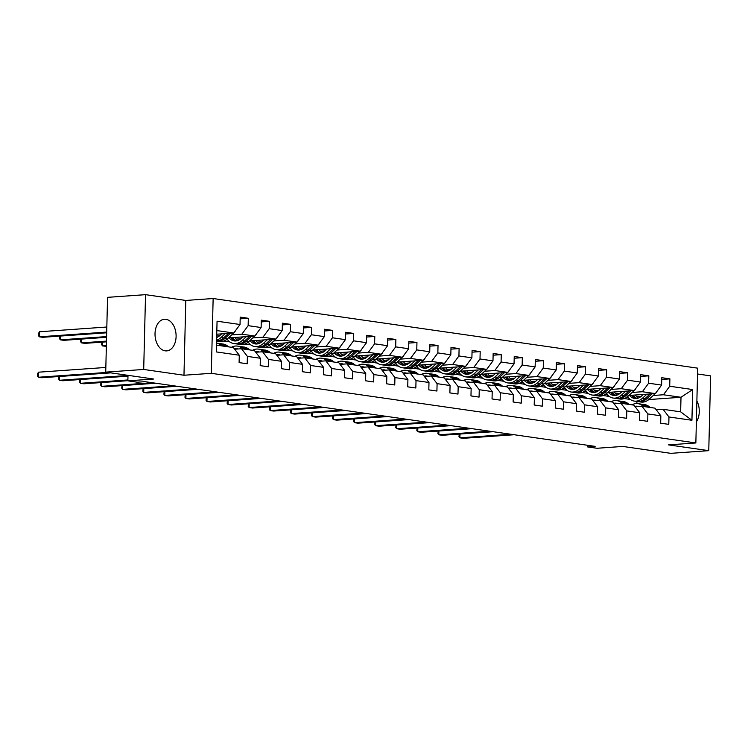 <?xml version="1.0" encoding="UTF-8"?>
<svg xmlns="http://www.w3.org/2000/svg" width="748" height="748" viewBox="0 0 748 748"><rect width="100%" height="100%" fill="white"/><g stroke="black" fill="none" stroke-linecap="round" stroke-linejoin="round"><path stroke-width="1.12" d="M165.177 350.84A15.867 10.509 86 0 0 166.673 350.896A15.867 10.509 86 0 0 176.098 335.459A15.867 10.509 86 0 0 165.944 319.303A15.867 10.509 86 0 0 164.448 319.246A15.867 10.509 86 0 0 155.023 334.683A15.867 10.509 86 0 0 165.177 350.84M696.369 421.863A15.867 10.509 86 0 0 696.874 400.919M145.533 294.665L107.553 297.339L105.72 372.13L143.7 369.456L183.971 375.244L211.31 373.317L213.143 298.527L185.794 300.444L145.533 294.665L143.7 369.456M211.31 373.317L695.855 442.956L697.678 368.156L213.143 298.527M695.855 442.956L668.506 444.882L708.767 450.661L710.6 375.87L697.538 373.991M708.767 450.661L670.797 453.335L622.822 446.444L596.998 448.267L587.545 446.902L595.137 446.369L144.916 381.667L137.323 382.209L127.861 380.844L153.695 379.03L105.72 372.13M216.481 345.137L233.404 347.568L239.285 355.225L239.098 362.602L247.205 363.771L247.392 356.394L260.36 358.255L260.182 365.632L268.289 366.801L268.467 359.423L281.435 361.284L281.257 368.661L289.364 369.83L289.541 362.453L302.519 364.313L302.332 371.691L310.448 372.859L310.626 365.482L323.594 367.343L323.416 374.72L331.523 375.889L331.701 368.512L344.678 370.372L344.491 377.749L352.598 378.918L352.785 371.541L365.753 373.402L365.576 380.779L373.682 381.948L373.86 374.57L386.828 376.431L386.651 383.808L394.757 384.977L394.935 377.6L407.912 379.46L407.725 386.838L415.841 388.006L416.019 380.629L428.987 382.49L428.81 389.867L436.916 391.036L437.094 383.659L450.072 385.519L449.885 392.896L457.991 394.065L458.178 386.688L471.147 388.549L470.969 395.926L479.075 397.095L479.253 389.717L492.221 391.578L492.044 398.955L500.15 400.124L500.328 392.747L513.306 394.607L513.119 401.985L521.225 403.153L521.412 395.776L534.381 397.637L534.203 405.014L542.309 406.183L542.487 398.806L555.465 400.666L555.278 408.043L563.384 409.212L563.571 401.826L576.54 403.696L576.362 411.073L584.469 412.242L584.646 404.855L597.615 406.725L597.437 414.102L605.543 415.271L605.721 407.884L618.699 409.754L618.512 417.132L626.618 418.3L626.805 410.914L639.774 412.784L639.596 420.161L647.703 421.33L647.88 413.943L660.849 415.813L660.671 423.19L668.777 424.359L668.964 416.973L691.928 420.273L692.685 389.549L681.007 397.281L663.439 394.766L653.266 395.477M239.285 355.225L216.312 351.925L217.06 321.201L240.033 324.501L240.211 317.124L248.317 318.283L240.173 318.863M692.685 389.549L669.712 386.249L669.89 378.871L661.784 377.703L661.606 385.08L648.628 383.219L648.815 375.842L640.709 374.673L640.522 382.05L627.553 380.19L627.731 372.813L619.625 371.644L619.447 379.021L606.478 377.16L606.656 369.783L598.55 368.614L598.372 375.992L585.394 374.131L585.581 366.754L577.475 365.585L577.288 372.962L564.319 371.101L564.497 363.724L556.39 362.556L556.213 369.933L543.235 368.072L543.422 360.695L535.316 359.526L535.129 366.903L522.16 365.043L522.338 357.666L514.231 356.497L514.054 363.874L501.085 362.013L501.263 354.636L493.156 353.467L492.979 360.854L480.001 358.984L480.188 351.607L472.082 350.438L471.894 357.825L458.926 355.954L459.104 348.577L450.997 347.409L450.82 354.795L437.851 352.925L438.029 345.548L429.922 344.379L429.735 351.766L416.767 349.896L416.945 342.519L408.838 341.35L408.66 348.736L395.692 346.866L395.87 339.489L387.763 338.32L387.586 345.707L374.608 343.837L374.795 336.46L366.688 335.3L366.501 342.678L353.533 340.808L353.711 333.43L345.604 332.271L345.426 339.648L332.458 337.778L332.636 330.401L324.529 329.242L324.342 336.619L311.374 334.749L311.551 327.372L303.445 326.212L303.267 333.589L290.299 331.719L290.476 324.342L282.37 323.183L282.192 330.56L269.215 328.69L269.402 321.313L261.295 320.153L261.108 327.531L248.14 325.661L248.317 318.283M260.36 358.255L254.479 350.597L241.511 348.736L234.666 349.213M216.705 335.955L219.632 335.749M231.693 334.898L241.866 334.178L254.834 336.039L228.439 337.9M241.511 348.736L247.392 356.394M248.14 325.661L241.866 334.178M261.108 327.531L254.834 336.039M281.435 361.284L275.563 353.626L262.585 351.766L255.741 352.243M226.158 339.798L227.551 339.704M236.069 339.096L240.706 338.769M252.768 337.928L262.941 337.208L275.919 339.068L249.514 340.929M229.776 341.873L223.764 341.013M262.585 351.766L268.467 359.423M269.215 328.69L262.941 337.208M282.192 330.56L275.919 339.068M302.519 364.313L296.638 356.656L283.67 354.795L276.825 355.272M247.233 342.827L248.635 342.734M257.144 342.126L261.781 341.799M273.852 340.957L284.025 340.237L296.993 342.098L270.598 343.958M250.851 344.903L244.848 344.043M283.67 354.795L289.541 362.453M290.299 331.719L284.025 340.237M303.267 333.589L296.993 342.098M323.594 367.343L317.713 359.685L304.745 357.825L297.9 358.301M268.317 345.856L269.71 345.754M278.228 345.155L282.866 344.828M294.927 343.986L305.1 343.267L318.068 345.127L291.673 346.988M271.935 347.932L265.923 347.072M304.745 357.825L310.626 365.482M311.374 334.749L305.1 343.267M324.342 336.619L318.068 345.127M344.678 370.372L338.797 362.715L325.819 360.854L318.985 361.331M289.392 348.886L290.785 348.783M299.303 348.185L303.94 347.857M316.002 347.016L326.175 346.296L339.153 348.157L312.748 350.017M293.01 350.962L287.008 350.101M325.819 360.854L331.701 368.512M332.458 337.778L326.175 346.296M345.426 339.648L339.153 348.157M365.753 373.402L359.872 365.744L346.904 363.883L340.06 364.36M310.476 351.915L311.869 351.812M320.378 351.214L325.025 350.887M337.086 350.045L347.259 349.325L360.227 351.186L354.206 356.731A15.558 11.529 98.2 0 1 345.931 359.648L343.36 359.274A15.558 11.529 -81.8 0 0 351.635 356.357L356.983 351.42M314.095 353.991L308.083 353.131M333.832 353.047L360.227 351.186L366.501 342.678M346.904 363.883L352.785 371.541M353.533 340.808L347.259 349.325M386.828 376.431L380.956 368.773L367.979 366.913L361.134 367.39M331.551 354.945L332.944 354.842M341.462 354.243L346.1 353.916M358.161 353.075L368.334 352.355L381.312 354.215L375.281 359.76A15.558 11.529 98.2 0 1 367.006 362.677L364.444 362.303A15.558 11.529 -81.8 0 0 372.71 359.386L378.067 354.449M335.169 357.02L329.157 356.16M354.907 356.076L381.312 354.215L387.586 345.707M367.979 366.913L373.86 374.57M374.608 343.837L368.334 352.355M407.912 379.46L402.031 371.803L389.063 369.942L382.219 370.419M352.626 357.974L354.028 357.871M362.537 357.273L367.175 356.946M379.245 356.095L389.418 355.384L402.387 357.245L396.356 362.789A15.558 11.529 98.2 0 1 388.09 365.707L385.519 365.333A15.558 11.529 -81.8 0 0 393.794 362.415L399.142 357.479M356.244 360.05L350.242 359.19M375.992 359.105L402.387 357.245L408.66 348.736M389.063 369.942L394.935 377.6M395.692 346.866L389.418 355.384M428.987 382.49L423.106 374.832L410.138 372.971L403.294 373.448M373.71 361.004L375.103 360.901M383.621 360.302L388.259 359.975M400.32 359.124L410.493 358.414L423.462 360.274L397.066 362.135M377.329 363.079L371.317 362.219M410.138 372.971L416.019 380.629M416.767 349.896L410.493 358.414M429.735 351.766L423.462 360.274M450.072 385.519L444.19 377.862L431.213 376.001L424.378 376.478M394.785 364.033L396.178 363.93M404.696 363.332L409.334 363.004M421.395 362.154L431.568 361.443L444.546 363.304L418.141 365.164M398.404 366.109L392.401 365.248M431.213 376.001L437.094 383.659M437.851 352.925L431.568 361.443M450.82 354.795L444.546 363.304M471.147 388.549L465.265 380.891L452.297 379.03L445.453 379.507M415.869 367.062L417.262 366.959M425.771 366.361L430.418 366.034M442.479 365.183L452.652 364.472L465.621 366.333L439.226 368.194M419.488 369.138L413.476 368.278M452.297 379.03L458.178 386.688M458.926 355.954L452.652 364.472M471.894 357.825L465.621 366.333M492.221 391.578L486.35 383.92L473.372 382.05L466.528 382.537M436.944 370.092L438.337 369.989M446.855 369.39L451.493 369.063M463.554 368.212L473.727 367.502L486.705 369.362L460.301 371.223M440.563 372.167L434.551 371.307M473.372 382.05L479.253 389.717M480.001 358.984L473.727 367.502M492.979 360.854L486.705 369.362M513.306 394.607L507.425 386.95L494.456 385.08L487.612 385.566M458.019 373.121L459.422 373.018M467.93 372.42L472.568 372.093M484.639 371.242L494.811 370.531L507.78 372.392L481.375 374.252M461.638 375.197L455.635 374.327M494.456 385.08L500.328 392.747M501.085 362.013L494.811 370.531M514.054 363.874L507.78 372.392M534.381 397.637L528.499 389.979L515.531 388.109L508.687 388.595M479.103 376.151L480.497 376.048M489.014 375.449L493.652 375.122M505.713 374.271L515.886 373.561L528.855 375.421L522.833 380.966A15.558 11.529 98.2 0 1 514.559 383.883L511.997 383.509A15.558 11.529 -81.8 0 0 520.262 380.592L525.61 375.646M482.722 378.226L476.71 377.357M502.46 377.282L528.855 375.421L535.129 366.903M515.531 388.109L521.412 395.776M522.16 365.043L515.886 373.561M555.465 400.666L549.584 393.009L536.606 391.139L529.771 391.625M500.178 379.18L501.571 379.077M510.089 378.479L514.727 378.151M526.788 377.301L536.961 376.59L549.939 378.451L543.908 383.995A15.558 11.529 98.2 0 1 535.643 386.912L533.072 386.538A15.558 11.529 -81.8 0 0 541.346 383.621L546.695 378.675M503.797 381.256L497.794 380.386M523.535 380.311L549.939 378.451L556.213 369.933M536.606 391.139L542.487 398.806M543.235 368.072L536.961 376.59M576.54 403.696L570.659 396.038L557.69 394.168L550.846 394.654M521.263 382.209L522.656 382.106M531.164 381.508L535.811 381.181M547.873 380.33L558.045 379.619L571.014 381.48L564.992 387.025A15.558 11.529 98.2 0 1 556.718 389.942L554.146 389.568A15.558 11.529 -81.8 0 0 562.421 386.651L567.769 381.704M524.881 384.285L518.869 383.415M544.619 383.341L571.014 381.48L577.288 372.962M557.69 394.168L563.571 401.826M564.319 371.101L558.045 379.619M597.615 406.725L591.743 399.067L578.765 397.197L571.921 397.684M542.337 385.239L543.731 385.136M552.248 384.537L556.886 384.21M568.947 383.359L579.12 382.649L592.098 384.509L565.694 386.37M545.956 387.314L539.944 386.445M578.765 397.197L584.646 404.855M585.394 374.131L579.12 382.649M598.372 375.992L592.098 384.509M618.699 409.754L612.818 402.097L599.849 400.227L593.005 400.713M563.412 388.268L564.815 388.165M573.323 387.567L577.961 387.24M590.032 386.389L600.205 385.678L613.173 387.539L586.769 389.399M567.031 390.344L561.028 389.474M599.849 400.227L605.721 407.884M606.478 377.16L600.205 385.678M619.447 379.021L613.173 387.539M639.774 412.784L633.893 405.126L620.924 403.256L614.08 403.742M584.497 391.298L585.89 391.195M594.408 390.596L599.045 390.269M611.107 389.418L621.279 388.708L634.248 390.568L607.853 392.429M588.115 393.373L582.103 392.504M620.924 403.256L626.805 410.914M627.553 380.19L621.279 388.708M640.522 382.05L634.248 390.568M660.849 415.813L654.977 408.156L641.999 406.286L635.164 406.772M605.571 394.327L606.965 394.224M615.482 393.626L620.12 393.298M632.182 392.448L642.354 391.737L655.332 393.598L628.928 395.458M609.19 396.403L603.187 395.533M641.999 406.286L647.88 413.943M648.628 383.219L642.354 391.737M661.606 385.08L655.332 393.598M691.928 420.273L680.643 411.839L663.083 409.315L656.239 409.801M626.656 397.356L628.049 397.253M636.557 396.655L641.195 396.328M630.274 399.432L624.262 398.562M648.834 399.554L681.007 397.281L680.643 411.839M663.083 409.315L668.964 416.973M669.712 386.249L663.439 394.766M128.002 375.337L127.861 380.844M587.582 445.284L587.545 446.902M636.866 403.555L636.922 401.461M216.742 334.216L233.759 333.01L216.836 330.579M240.033 324.501L233.759 333.01M669.89 378.871L661.746 379.442M627.899 397.066L626.974 397.123M606.824 394.037L605.899 394.103M648.815 375.842L640.662 376.412M585.74 391.008L584.814 391.073M627.731 372.813L619.587 373.383M564.665 387.978L563.74 388.044M606.656 369.783L598.503 370.354M543.59 384.949L542.665 385.014M585.581 366.754L577.428 367.324M522.506 381.919L521.58 381.985M564.497 363.724L556.353 364.295M501.431 378.89L500.505 378.956M543.422 360.695L535.269 361.265M480.347 375.861L479.431 375.926M522.338 357.666L514.194 358.236M459.272 372.831L458.346 372.897M501.263 354.636L493.11 355.207M438.197 369.802L437.271 369.867M480.188 351.607L472.035 352.177M417.113 366.772L416.187 366.838M459.104 348.577L450.96 349.148M396.038 363.743L395.112 363.809M438.029 345.548L429.876 346.118M374.954 360.714L374.037 360.779M416.945 342.519L408.801 343.089M353.879 357.684L352.953 357.75M395.87 339.489L387.716 340.06M332.804 354.655L331.878 354.72M374.795 336.46L366.642 337.03M311.72 351.625L310.794 351.691M353.711 333.43L345.567 334.01M290.645 348.596L289.719 348.661M332.636 330.401L324.482 330.981M269.561 345.567L268.644 345.632M311.551 327.372L303.408 327.951M248.486 342.537L247.56 342.603M290.476 324.342L282.323 324.922M227.411 339.508L226.485 339.573M269.402 321.313L261.248 321.892M183.971 375.244L185.794 300.444M650.124 407.454L649.124 406.632A15.558 11.529 -81.8 0 0 644.645 404.612L642.074 404.238A15.558 11.529 -81.8 0 0 641.26 404.163M643.364 406.482L642.364 405.659A15.558 11.529 -81.8 0 0 637.885 403.639A15.558 11.529 -81.8 0 0 631.948 404.846M638.661 406.519A12.912 9.574 -81.8 0 0 637.511 406.258A12.912 9.574 -81.8 0 0 634.856 406.37M647.553 407.09L646.553 406.267A15.558 11.529 -81.8 0 0 642.074 404.238M459.992 434.036L459.898 437.832L510.791 434.251M459.3 434.083L458.973 436.598L459.898 437.832L463.274 438.319L514.166 434.738M637.885 403.639L640.456 404.014A15.558 11.529 98.2 0 1 644.935 406.033L645.935 406.856M643.243 394.448L641.522 396.047A12.912 9.574 98.2 0 1 634.65 398.469A12.912 9.574 98.2 0 1 629.582 395.411M646.842 394.196L642.551 398.17A15.558 11.529 98.2 0 1 634.276 401.087A15.558 11.529 98.2 0 1 627.6 396.646M656.978 391.363A5.386 3.992 98.2 0 1 655.641 393.28L655.398 393.513M655.295 393.598L649.301 399.133A15.558 11.529 98.2 0 1 641.027 402.05L638.465 401.685A15.558 11.529 -81.8 0 0 646.74 398.768L652.088 393.822M638.147 398.114A12.912 9.574 98.2 0 1 635.398 395M650.059 393.972L645.113 398.534A15.558 11.529 98.2 0 1 636.847 401.452L634.276 401.087M631.751 395.253A12.912 9.574 -81.8 0 0 635.95 398.534M637.661 401.526A15.558 11.529 -81.8 0 0 638.465 401.685M636.791 398.45A12.912 9.574 98.2 0 1 633.154 395.159M629.049 404.425L628.04 403.602A15.558 11.529 -81.8 0 0 623.561 401.583L620.999 401.209A15.558 11.529 -81.8 0 0 620.176 401.134M622.289 403.453L621.289 402.63A15.558 11.529 -81.8 0 0 616.81 400.61A15.558 11.529 -81.8 0 0 610.873 401.816M617.586 403.49A12.912 9.574 -81.8 0 0 616.436 403.228A12.912 9.574 -81.8 0 0 613.771 403.34M626.478 404.06L625.478 403.237A15.558 11.529 -81.8 0 0 620.999 401.209M438.908 431.007L438.814 434.803L489.716 431.222M438.216 431.054L437.898 433.569L438.814 434.803L442.199 435.289L493.091 431.708M616.81 400.61L619.372 400.984A15.558 11.529 98.2 0 1 623.851 403.004L624.861 403.827M607.965 401.396L606.965 400.573A15.558 11.529 -81.8 0 0 602.486 398.553L599.915 398.188A15.558 11.529 -81.8 0 0 599.101 398.104M601.214 400.423L600.205 399.6A15.558 11.529 -81.8 0 0 595.726 397.581A15.558 11.529 -81.8 0 0 589.798 398.787M596.511 400.461A12.912 9.574 -81.8 0 0 595.352 400.199A12.912 9.574 -81.8 0 0 592.697 400.311M605.403 401.031L604.393 400.208A15.558 11.529 -81.8 0 0 599.915 398.188M417.833 427.978L417.739 431.774L468.631 428.193M417.141 428.024L416.814 430.539L417.739 431.774L421.115 432.26L472.016 428.679M595.726 397.581L598.297 397.955A15.558 11.529 98.2 0 1 602.776 399.974L603.776 400.797M622.168 391.419L620.438 393.018A12.912 9.574 98.2 0 1 613.575 395.44A12.912 9.574 98.2 0 1 608.498 392.382M625.767 391.167L621.466 395.14A15.558 11.529 98.2 0 1 613.201 398.058A15.558 11.529 98.2 0 1 606.525 393.616M635.903 388.334A5.386 3.992 98.2 0 1 634.566 390.25L634.313 390.484M634.22 390.568L628.226 396.103A15.558 11.529 98.2 0 1 619.952 399.021L617.39 398.656A15.558 11.529 -81.8 0 0 625.655 395.739L631.003 390.793M617.072 395.084A12.912 9.574 98.2 0 1 614.314 391.971M628.984 390.942L624.038 395.505A15.558 11.529 98.2 0 1 615.763 398.422L613.201 398.058M610.677 392.223A12.912 9.574 -81.8 0 0 614.875 395.505M616.576 398.497A15.558 11.529 -81.8 0 0 617.39 398.656M615.716 395.421A12.912 9.574 98.2 0 1 612.07 392.13M601.093 388.39L599.363 389.989A12.912 9.574 98.2 0 1 592.491 392.41A12.912 9.574 98.2 0 1 587.423 389.353M604.693 388.137L600.392 392.111A15.558 11.529 98.2 0 1 592.117 395.028A15.558 11.529 98.2 0 1 585.45 390.587M614.819 385.304A5.386 3.992 98.2 0 1 613.482 387.221L613.238 387.455M613.145 387.539L607.142 393.074A15.558 11.529 98.2 0 1 598.877 396.001L596.306 395.627A15.558 11.529 -81.8 0 0 604.58 392.709L609.929 387.763M595.997 392.055A12.912 9.574 98.2 0 1 593.239 388.941M607.9 387.913L602.953 392.476A15.558 11.529 98.2 0 1 594.688 395.393L592.117 395.028M589.592 389.203A12.912 9.574 -81.8 0 0 593.79 392.476M595.501 395.468A15.558 11.529 -81.8 0 0 596.306 395.627M594.632 392.391A12.912 9.574 98.2 0 1 590.995 389.1M586.89 398.366L585.88 397.543A15.558 11.529 -81.8 0 0 581.402 395.524L578.84 395.159A15.558 11.529 -81.8 0 0 578.026 395.075M580.13 397.394L579.13 396.571A15.558 11.529 -81.8 0 0 574.651 394.551A15.558 11.529 -81.8 0 0 568.714 395.757M575.427 397.431A12.912 9.574 -81.8 0 0 574.277 397.169A12.912 9.574 -81.8 0 0 571.622 397.281M584.319 398.001L583.318 397.179A15.558 11.529 -81.8 0 0 578.84 395.159M396.758 424.948L396.664 428.744L447.556 425.163M396.057 424.995L395.739 427.51L396.664 428.744L400.04 429.23L450.932 425.649M574.651 394.551L577.222 394.925A15.558 11.529 98.2 0 1 581.692 396.945L582.701 397.768M565.806 395.337L564.805 394.514A15.558 11.529 -81.8 0 0 560.327 392.494L557.765 392.13A15.558 11.529 -81.8 0 0 556.942 392.046M559.055 394.364L558.045 393.541A15.558 11.529 -81.8 0 0 553.576 391.522A15.558 11.529 -81.8 0 0 547.639 392.728M554.352 394.411A12.912 9.574 -81.8 0 0 553.193 394.14A12.912 9.574 -81.8 0 0 550.537 394.252M563.244 394.972L562.234 394.149A15.558 11.529 -81.8 0 0 557.765 392.13M375.674 421.919L375.58 425.715L426.482 422.134M374.982 421.966L374.654 424.481L375.58 425.715L378.965 426.201L429.857 422.62M553.576 391.522L556.138 391.896A15.558 11.529 98.2 0 1 560.617 393.916L561.617 394.738M544.731 392.307L543.731 391.485A15.558 11.529 -81.8 0 0 539.252 389.465L536.681 389.1A15.558 11.529 -81.8 0 0 535.867 389.016M537.98 391.335L536.971 390.512A15.558 11.529 -81.8 0 0 532.492 388.493A15.558 11.529 -81.8 0 0 526.555 389.699M533.268 391.382A12.912 9.574 -81.8 0 0 532.118 391.111A12.912 9.574 -81.8 0 0 529.462 391.223M542.16 391.943L541.159 391.12A15.558 11.529 -81.8 0 0 536.681 389.1M354.599 418.889L354.505 422.685L405.397 419.104M353.907 418.936L353.58 421.451L354.505 422.685L357.881 423.172L408.773 419.591M532.492 388.493L535.063 388.866A15.558 11.529 98.2 0 1 539.542 390.886L540.542 391.709M580.009 385.36L578.279 386.959A12.912 9.574 98.2 0 1 571.416 389.381A12.912 9.574 98.2 0 1 566.339 386.323M583.608 385.108L579.307 389.082A15.558 11.529 98.2 0 1 571.042 391.999A15.558 11.529 98.2 0 1 564.366 387.558M593.744 382.275A5.386 3.992 98.2 0 1 592.407 384.192L592.154 384.425M592.061 384.509L586.067 390.045A15.558 11.529 98.2 0 1 577.793 392.971L575.231 392.597A15.558 11.529 -81.8 0 0 583.496 389.68L588.854 384.734M574.913 389.025A12.912 9.574 98.2 0 1 572.164 385.912M586.825 384.883L581.879 389.446A15.558 11.529 98.2 0 1 573.604 392.363L571.042 391.999M568.517 386.174A12.912 9.574 -81.8 0 0 572.716 389.446M574.427 392.438A15.558 11.529 -81.8 0 0 575.231 392.597M573.557 389.362A12.912 9.574 98.2 0 1 569.911 386.071M558.934 382.331L557.204 383.93A12.912 9.574 98.2 0 1 550.341 386.351A12.912 9.574 98.2 0 1 545.264 383.294M562.533 382.078L558.232 386.052A15.558 11.529 98.2 0 1 549.958 388.969A15.558 11.529 98.2 0 1 543.291 384.528M572.659 379.245A5.386 3.992 98.2 0 1 571.332 381.162L571.079 381.396M553.838 385.996A12.912 9.574 98.2 0 1 551.08 382.883M565.74 381.854L560.804 386.417A15.558 11.529 98.2 0 1 552.529 389.334L549.958 388.969M547.442 383.144A12.912 9.574 -81.8 0 0 551.641 386.417M553.342 389.409A15.558 11.529 -81.8 0 0 554.146 389.568M552.473 386.333A12.912 9.574 98.2 0 1 548.836 383.041M537.849 379.301L536.129 380.9A12.912 9.574 98.2 0 1 529.257 383.322A12.912 9.574 98.2 0 1 524.189 380.264M541.449 379.049L537.158 383.023A15.558 11.529 98.2 0 1 528.883 385.94A15.558 11.529 98.2 0 1 522.207 381.499M551.585 376.216A5.386 3.992 98.2 0 1 550.248 378.133L550.004 378.366M532.754 382.967A12.912 9.574 98.2 0 1 530.005 379.853M544.666 378.825L539.719 383.387A15.558 11.529 98.2 0 1 531.454 386.305L528.883 385.94M526.358 380.115A12.912 9.574 -81.8 0 0 530.556 383.387M532.267 386.389A15.558 11.529 -81.8 0 0 533.072 386.538M531.398 383.303A12.912 9.574 98.2 0 1 527.761 380.012M516.775 376.272L515.045 377.871A12.912 9.574 98.2 0 1 508.182 380.293A12.912 9.574 98.2 0 1 503.105 377.235M520.374 376.02L516.073 379.993A15.558 11.529 98.2 0 1 507.808 382.911A15.558 11.529 98.2 0 1 501.132 378.469M530.51 373.187A5.386 3.992 98.2 0 1 529.173 375.103L528.92 375.337M511.679 379.937A12.912 9.574 98.2 0 1 508.921 376.824M523.591 375.795L518.645 380.358A15.558 11.529 98.2 0 1 510.37 383.275L507.808 382.911M505.283 377.086A12.912 9.574 -81.8 0 0 509.481 380.358M511.183 383.359A15.558 11.529 -81.8 0 0 511.997 383.509M510.323 380.274A12.912 9.574 98.2 0 1 506.677 376.983M495.7 373.243L493.97 374.841A12.912 9.574 98.2 0 1 487.098 377.263A12.912 9.574 98.2 0 1 482.03 374.206M499.299 372.99L494.998 376.964A15.558 11.529 98.2 0 1 486.724 379.881A15.558 11.529 98.2 0 1 480.057 375.44M509.425 370.157A5.386 3.992 98.2 0 1 508.088 372.074L507.845 372.308M507.752 372.392L501.749 377.936A15.558 11.529 98.2 0 1 493.484 380.854L490.912 380.48A15.558 11.529 -81.8 0 0 499.187 377.562L504.535 372.626M490.604 376.908A12.912 9.574 98.2 0 1 487.846 373.794M502.506 372.766L497.56 377.329A15.558 11.529 98.2 0 1 489.295 380.246L486.724 379.881M484.199 374.056A12.912 9.574 -81.8 0 0 488.397 377.329M490.108 380.33A15.558 11.529 -81.8 0 0 490.912 380.48M489.239 377.244A12.912 9.574 98.2 0 1 485.602 373.953M474.615 370.213L472.886 371.812A12.912 9.574 98.2 0 1 466.023 374.234A12.912 9.574 98.2 0 1 460.946 371.176M478.215 369.961L473.914 373.935A15.558 11.529 98.2 0 1 465.649 376.852A15.558 11.529 98.2 0 1 458.973 372.411M488.351 367.128A5.386 3.992 98.2 0 1 487.013 369.045L486.761 369.278M486.668 369.362L480.674 374.907A15.558 11.529 98.2 0 1 472.399 377.824L469.838 377.45A15.558 11.529 -81.8 0 0 478.103 374.533L483.46 369.596M469.52 373.878A12.912 9.574 98.2 0 1 466.771 370.765M481.432 369.736L476.485 374.299A15.558 11.529 98.2 0 1 468.211 377.216L465.649 376.852M463.124 371.027A12.912 9.574 -81.8 0 0 467.322 374.299M469.033 377.301A15.558 11.529 -81.8 0 0 469.838 377.45M468.164 374.215A12.912 9.574 98.2 0 1 464.517 370.924M453.54 367.184L451.811 368.783A12.912 9.574 98.2 0 1 444.948 371.204A12.912 9.574 98.2 0 1 439.871 368.147M457.14 366.931L452.839 370.905A15.558 11.529 98.2 0 1 444.564 373.822A15.558 11.529 98.2 0 1 437.898 369.381M467.266 364.098A5.386 3.992 98.2 0 1 465.939 366.015L465.686 366.249M465.593 366.333L459.599 371.878A15.558 11.529 98.2 0 1 451.325 374.795L448.753 374.421A15.558 11.529 -81.8 0 0 457.028 371.504L462.376 366.567M448.445 370.849A12.912 9.574 98.2 0 1 445.686 367.736M460.347 366.707L455.41 371.27A15.558 11.529 98.2 0 1 447.136 374.187L444.564 373.822M442.049 367.997A12.912 9.574 -81.8 0 0 446.247 371.27M447.949 374.271A15.558 11.529 -81.8 0 0 448.753 374.421M447.08 371.186A12.912 9.574 98.2 0 1 443.442 367.894M432.456 364.154L430.736 365.753A12.912 9.574 98.2 0 1 423.864 368.175A12.912 9.574 98.2 0 1 418.796 365.118M436.065 363.902L431.764 367.876A15.558 11.529 98.2 0 1 423.49 370.793A15.558 11.529 98.2 0 1 416.814 366.352M446.191 361.069A5.386 3.992 98.2 0 1 444.854 362.986L444.611 363.219M444.508 363.304L438.515 368.848A15.558 11.529 98.2 0 1 430.25 371.765L427.678 371.391A15.558 11.529 -81.8 0 0 435.953 368.474L441.301 363.537M427.36 367.82A12.912 9.574 98.2 0 1 424.612 364.706M439.272 363.678L434.326 368.24A15.558 11.529 98.2 0 1 426.061 371.158L423.49 370.793M420.965 364.968A12.912 9.574 -81.8 0 0 425.163 368.24M426.874 371.242A15.558 11.529 -81.8 0 0 427.678 371.391M426.005 368.156A12.912 9.574 98.2 0 1 422.368 364.865M411.381 361.125L409.652 362.724A12.912 9.574 98.2 0 1 402.789 365.146A12.912 9.574 98.2 0 1 397.712 362.088M414.981 360.873L410.68 364.846A15.558 11.529 98.2 0 1 402.415 367.764A15.558 11.529 98.2 0 1 395.739 363.322M425.116 358.04A5.386 3.992 98.2 0 1 423.779 359.956L423.527 360.19M423.433 360.274L417.44 365.819A15.558 11.529 98.2 0 1 409.165 368.736L406.603 368.362A15.558 11.529 -81.8 0 0 414.869 365.445L420.226 360.508M406.286 364.79A12.912 9.574 98.2 0 1 403.527 361.677M418.197 360.648L413.251 365.211A15.558 11.529 98.2 0 1 404.977 368.128L402.415 367.764M399.89 361.939A12.912 9.574 -81.8 0 0 404.088 365.211M405.79 368.212A15.558 11.529 -81.8 0 0 406.603 368.362M404.93 365.127A12.912 9.574 98.2 0 1 401.283 361.836M390.306 358.096L388.577 359.695A12.912 9.574 98.2 0 1 381.704 362.116A12.912 9.574 98.2 0 1 376.637 359.059M393.906 357.843L389.605 361.817A15.558 11.529 98.2 0 1 381.33 364.734A15.558 11.529 98.2 0 1 374.664 360.293M404.032 355.01A5.386 3.992 98.2 0 1 402.695 356.927L402.452 357.161M385.211 361.761A12.912 9.574 98.2 0 1 382.452 358.647M397.113 357.619L392.167 362.182A15.558 11.529 98.2 0 1 383.902 365.099L381.33 364.734M378.806 358.909A12.912 9.574 -81.8 0 0 383.004 362.182M384.715 365.183A15.558 11.529 -81.8 0 0 385.519 365.333M383.846 362.097A12.912 9.574 98.2 0 1 380.208 358.806M369.222 355.066L367.492 356.665A12.912 9.574 98.2 0 1 360.63 359.087A12.912 9.574 98.2 0 1 355.552 356.029M372.822 354.814L368.521 358.788A15.558 11.529 98.2 0 1 360.256 361.705A15.558 11.529 98.2 0 1 353.58 357.264M382.957 351.981A5.386 3.992 98.2 0 1 381.62 353.898L381.368 354.131M364.126 358.731A12.912 9.574 98.2 0 1 361.377 355.618M376.038 354.589L371.092 359.152A15.558 11.529 98.2 0 1 362.817 362.069L360.256 361.705M357.731 355.88A12.912 9.574 -81.8 0 0 361.929 359.152M363.64 362.154A15.558 11.529 -81.8 0 0 364.444 362.303M362.771 359.068A12.912 9.574 98.2 0 1 359.124 355.777M348.147 352.037L346.418 353.636A12.912 9.574 98.2 0 1 339.555 356.057A12.912 9.574 98.2 0 1 334.478 353M351.747 351.784L347.446 355.758A15.558 11.529 98.2 0 1 339.171 358.675A15.558 11.529 98.2 0 1 332.505 354.243M361.873 348.951A5.386 3.992 98.2 0 1 360.545 350.868L360.293 351.102M343.051 355.702A12.912 9.574 98.2 0 1 340.293 352.589M354.954 351.56L350.017 356.123A15.558 11.529 98.2 0 1 341.743 359.04L339.171 358.675M336.656 352.85A12.912 9.574 -81.8 0 0 340.854 356.123M342.556 359.124A15.558 11.529 -81.8 0 0 343.36 359.274M341.686 356.039A12.912 9.574 98.2 0 1 338.049 352.747M327.063 349.007L325.343 350.606A12.912 9.574 98.2 0 1 318.47 353.028A12.912 9.574 98.2 0 1 313.403 349.971M330.672 348.755L326.371 352.729A15.558 11.529 98.2 0 1 318.096 355.646A15.558 11.529 98.2 0 1 311.42 351.214M340.798 345.922A5.386 3.992 98.2 0 1 339.461 347.839L339.218 348.072M339.115 348.166L333.122 353.701A15.558 11.529 98.2 0 1 324.856 356.618L322.285 356.244A15.558 11.529 -81.8 0 0 330.56 353.327L335.908 348.39M321.967 352.673A12.912 9.574 98.2 0 1 319.218 349.559M333.879 348.531L328.933 353.093A15.558 11.529 98.2 0 1 320.668 356.011L318.096 355.646M315.572 349.821A12.912 9.574 -81.8 0 0 319.77 353.093M321.481 356.095A15.558 11.529 -81.8 0 0 322.285 356.244M320.611 353.019A12.912 9.574 98.2 0 1 316.974 349.718M305.988 345.978L304.258 347.577A12.912 9.574 98.2 0 1 297.395 349.999A12.912 9.574 98.2 0 1 292.318 346.941M309.588 345.726L305.287 349.699A15.558 11.529 98.2 0 1 297.021 352.617A15.558 11.529 98.2 0 1 290.346 348.185M319.723 342.893A5.386 3.992 98.2 0 1 318.386 344.819L318.134 345.043M318.04 345.137L312.047 350.672A15.558 11.529 98.2 0 1 303.772 353.589L301.21 353.215A15.558 11.529 -81.8 0 0 309.476 350.298L314.833 345.361M300.892 349.643A12.912 9.574 98.2 0 1 298.134 346.53M312.804 345.501L307.858 350.064A15.558 11.529 98.2 0 1 299.583 352.991L297.021 352.617M294.497 346.791A12.912 9.574 -81.8 0 0 298.695 350.064M300.397 353.065A15.558 11.529 -81.8 0 0 301.21 353.215M299.537 349.989A12.912 9.574 98.2 0 1 295.89 346.689M284.913 342.949L283.183 344.548A12.912 9.574 98.2 0 1 276.311 346.969A12.912 9.574 98.2 0 1 271.244 343.912M288.513 342.696L284.212 346.67A15.558 11.529 98.2 0 1 275.937 349.587A15.558 11.529 98.2 0 1 269.271 345.155M298.639 339.863A5.386 3.992 98.2 0 1 297.302 341.789L297.059 342.014M296.965 342.107L290.963 347.642A15.558 11.529 98.2 0 1 282.697 350.56L280.126 350.186A15.558 11.529 -81.8 0 0 288.401 347.268L293.749 342.332M279.817 346.614A12.912 9.574 98.2 0 1 277.059 343.5M291.72 342.472L286.774 347.035A15.558 11.529 98.2 0 1 278.508 349.961L275.937 349.587M273.413 343.762A12.912 9.574 -81.8 0 0 277.611 347.035M279.322 350.036A15.558 11.529 -81.8 0 0 280.126 350.186M278.452 346.96A12.912 9.574 98.2 0 1 274.815 343.659M106.375 345.632L102.551 345.903L106.356 346.361M102.644 342.107L102.551 345.903L101.625 344.669L101.943 342.154M263.829 339.919L262.099 341.518A12.912 9.574 98.2 0 1 255.236 343.94A12.912 9.574 98.2 0 1 250.159 340.882M267.429 339.667L263.128 343.641A15.558 11.529 98.2 0 1 254.862 346.558A15.558 11.529 98.2 0 1 248.186 342.126M277.564 336.834A5.386 3.992 98.2 0 1 276.227 338.76L275.975 338.984M275.881 339.078L269.888 344.613A15.558 11.529 98.2 0 1 261.613 347.53L259.051 347.166A15.558 11.529 -81.8 0 0 267.317 344.239L272.674 339.302M258.733 343.584A12.912 9.574 98.2 0 1 255.984 340.48M270.645 339.442L265.699 344.015A15.558 11.529 98.2 0 1 257.424 346.932L254.862 346.558M252.338 340.733A12.912 9.574 -81.8 0 0 256.536 344.005M258.247 347.007A15.558 11.529 -81.8 0 0 259.051 347.166M257.377 343.93A12.912 9.574 98.2 0 1 253.731 340.63M106.478 341.116L81.467 342.874L84.851 343.36L106.468 341.836M81.56 339.078L81.467 342.874L80.541 341.64L80.868 339.125M242.754 336.89L241.024 338.489A12.912 9.574 98.2 0 1 234.161 340.91A12.912 9.574 98.2 0 1 229.084 337.853M246.354 336.637L242.053 340.611A15.558 11.529 98.2 0 1 233.778 343.528A15.558 11.529 98.2 0 1 227.112 339.096M256.48 333.804A5.386 3.992 98.2 0 1 255.152 335.73L254.9 335.955M254.806 336.048L248.813 341.584A15.558 11.529 98.2 0 1 240.538 344.501L237.967 344.136A15.558 11.529 -81.8 0 0 246.242 341.21L251.59 336.273M237.658 340.555A12.912 9.574 98.2 0 1 234.9 337.451M249.561 336.413L244.624 340.985A15.558 11.529 98.2 0 1 236.349 343.902L233.778 343.528M231.263 337.703A12.912 9.574 -81.8 0 0 235.461 340.976M237.163 343.977A15.558 11.529 -81.8 0 0 237.967 344.136M236.293 340.901A12.912 9.574 98.2 0 1 232.656 337.6M106.59 336.591L60.392 339.844L63.767 340.331L106.571 337.32M60.485 336.048L60.392 339.844L59.466 338.62L59.793 336.095M523.656 389.278L522.646 388.455A15.558 11.529 -81.8 0 0 518.168 386.436L515.606 386.071A15.558 11.529 -81.8 0 0 514.783 385.987M516.896 388.306L515.896 387.483A15.558 11.529 -81.8 0 0 511.417 385.463A15.558 11.529 -81.8 0 0 505.48 386.669M512.193 388.352A12.912 9.574 -81.8 0 0 511.043 388.081A12.912 9.574 -81.8 0 0 508.378 388.193M521.085 388.913L520.084 388.09A15.558 11.529 -81.8 0 0 515.606 386.071M333.514 415.86L333.421 419.656L384.322 416.075M332.823 415.907L332.505 418.422L333.421 419.656L336.806 420.142L387.698 416.561M511.417 385.463L513.979 385.837A15.558 11.529 98.2 0 1 518.457 387.857L519.467 388.68M502.572 386.249L501.571 385.426A15.558 11.529 -81.8 0 0 497.093 383.406L494.522 383.041A15.558 11.529 -81.8 0 0 493.708 382.957M495.821 385.276L494.811 384.453A15.558 11.529 -81.8 0 0 490.333 382.434A15.558 11.529 -81.8 0 0 484.405 383.64M491.118 385.323A12.912 9.574 -81.8 0 0 489.959 385.052A12.912 9.574 -81.8 0 0 487.303 385.164M500.01 385.884L499 385.061A15.558 11.529 -81.8 0 0 494.522 383.041M312.44 412.831L312.346 416.627L363.238 413.046M311.748 412.877L311.42 415.392L312.346 416.627L315.721 417.113L366.623 413.532M490.333 382.434L492.904 382.808A15.558 11.529 98.2 0 1 497.383 384.827L498.383 385.65M481.497 383.219L480.487 382.396A15.558 11.529 -81.8 0 0 476.018 380.377L473.447 380.012A15.558 11.529 -81.8 0 0 472.633 379.928M474.737 382.247L473.736 381.424A15.558 11.529 -81.8 0 0 469.258 379.404A15.558 11.529 -81.8 0 0 463.321 380.61M470.034 382.293A12.912 9.574 -81.8 0 0 468.884 382.022A12.912 9.574 -81.8 0 0 466.228 382.135M478.926 382.854L477.925 382.032A15.558 11.529 -81.8 0 0 473.447 380.012M291.365 409.801L291.271 413.597L342.163 410.016M290.663 409.848L290.346 412.363L291.271 413.597L294.647 414.083L345.539 410.502M469.258 379.404L471.829 379.778A15.558 11.529 98.2 0 1 476.298 381.798L477.308 382.621M460.413 380.19L459.412 379.367A15.558 11.529 -81.8 0 0 454.934 377.347L452.372 376.983A15.558 11.529 -81.8 0 0 451.549 376.899M453.662 379.227L452.652 378.394A15.558 11.529 -81.8 0 0 448.183 376.375A15.558 11.529 -81.8 0 0 442.246 377.581M448.959 379.264A12.912 9.574 -81.8 0 0 447.8 378.993A12.912 9.574 -81.8 0 0 445.144 379.105M457.851 379.825L456.841 379.002A15.558 11.529 -81.8 0 0 452.372 376.983M270.28 406.772L270.187 410.568L321.088 406.987M269.589 406.819L269.261 409.334L270.187 410.568L273.572 411.054L324.464 407.473M448.183 376.375L450.745 376.749A15.558 11.529 98.2 0 1 455.223 378.769L456.224 379.591M439.338 377.16L438.337 376.338A15.558 11.529 -81.8 0 0 433.859 374.318L431.287 373.953A15.558 11.529 -81.8 0 0 430.474 373.869M432.587 376.197L431.577 375.365A15.558 11.529 -81.8 0 0 427.099 373.346A15.558 11.529 -81.8 0 0 421.161 374.552M427.875 376.235A12.912 9.574 -81.8 0 0 426.725 375.964A12.912 9.574 -81.8 0 0 424.069 376.076M436.776 376.796L435.766 375.973A15.558 11.529 -81.8 0 0 431.287 373.953M249.206 403.742L249.112 407.538L300.004 403.957M248.514 403.789L248.186 406.314L249.112 407.538L252.487 408.025L303.379 404.444M427.099 373.346L429.67 373.719A15.558 11.529 98.2 0 1 434.149 375.739L435.149 376.562M418.263 374.131L417.253 373.308A15.558 11.529 -81.8 0 0 412.774 371.289L410.213 370.924A15.558 11.529 -81.8 0 0 409.39 370.84M411.503 373.168L410.502 372.336A15.558 11.529 -81.8 0 0 406.024 370.316A15.558 11.529 -81.8 0 0 400.087 371.522M406.8 373.205A12.912 9.574 -81.8 0 0 405.65 372.934A12.912 9.574 -81.8 0 0 402.985 373.046M415.692 373.766L414.691 372.943A15.558 11.529 -81.8 0 0 410.213 370.924M228.121 400.713L228.028 404.509L278.929 400.928M227.429 400.76L227.112 403.284L228.028 404.509L231.413 404.995L282.305 401.414M406.024 370.316L408.586 370.69A15.558 11.529 98.2 0 1 413.064 372.71L414.074 373.533M397.179 371.101L396.178 370.279A15.558 11.529 -81.8 0 0 391.7 368.259L389.128 367.894A15.558 11.529 -81.8 0 0 388.315 367.81M390.428 370.138L389.418 369.306A15.558 11.529 -81.8 0 0 384.94 367.287A15.558 11.529 -81.8 0 0 379.012 368.493M385.725 370.176A12.912 9.574 -81.8 0 0 384.566 369.905A12.912 9.574 -81.8 0 0 381.91 370.017M394.617 370.737L393.607 369.914A15.558 11.529 -81.8 0 0 389.128 367.894M207.046 397.684L206.953 401.48L257.845 397.899M206.355 397.73L206.027 400.255L206.953 401.48L210.328 401.966L261.23 398.385M384.94 367.287L387.511 367.661A15.558 11.529 98.2 0 1 391.989 369.68L392.99 370.503M376.104 368.072L375.094 367.249A15.558 11.529 -81.8 0 0 370.625 365.23L368.053 364.865A15.558 11.529 -81.8 0 0 367.24 364.79M369.344 367.109L368.343 366.277A15.558 11.529 -81.8 0 0 363.865 364.257A15.558 11.529 -81.8 0 0 357.927 365.463M364.641 367.146A12.912 9.574 -81.8 0 0 363.491 366.875A12.912 9.574 -81.8 0 0 360.835 366.997M373.533 367.707L372.532 366.885A15.558 11.529 -81.8 0 0 368.053 364.865M185.972 394.654L185.878 398.45L236.77 394.869M185.27 394.701L184.952 397.225L185.878 398.45L189.253 398.936L240.145 395.355M363.865 364.257L366.436 364.631A15.558 11.529 98.2 0 1 370.905 366.651L371.915 367.474M355.019 365.043L354.019 364.22A15.558 11.529 -81.8 0 0 349.54 362.2L346.979 361.836A15.558 11.529 -81.8 0 0 346.156 361.761M348.269 364.08L347.259 363.257A15.558 11.529 -81.8 0 0 342.79 361.228A15.558 11.529 -81.8 0 0 336.852 362.434M343.566 364.117A12.912 9.574 -81.8 0 0 342.406 363.846A12.912 9.574 -81.8 0 0 339.751 363.967M352.458 364.678L351.448 363.855A15.558 11.529 -81.8 0 0 346.979 361.836M164.887 391.625L164.794 395.421L215.695 391.84M164.195 391.681L163.868 394.196L164.794 395.421L168.178 395.907L219.071 392.326M342.79 361.228L345.352 361.602A15.558 11.529 98.2 0 1 349.83 363.622L350.84 364.444M333.945 362.023L332.944 361.191A15.558 11.529 -81.8 0 0 328.466 359.171L325.894 358.806A15.558 11.529 -81.8 0 0 325.081 358.731M327.194 361.05L326.184 360.227A15.558 11.529 -81.8 0 0 321.705 358.208A15.558 11.529 -81.8 0 0 315.768 359.405M322.491 361.088A12.912 9.574 -81.8 0 0 321.331 360.817A12.912 9.574 -81.8 0 0 318.676 360.938M331.383 361.649L330.373 360.826A15.558 11.529 -81.8 0 0 325.894 358.806M143.812 388.595L143.719 392.391L194.611 388.81M143.12 388.651L142.793 391.167L143.719 392.391L147.094 392.878L197.986 389.297M321.705 358.208L324.277 358.573A15.558 11.529 98.2 0 1 328.755 360.592L329.756 361.415M312.87 358.993L311.86 358.161A15.558 11.529 -81.8 0 0 307.381 356.142L304.819 355.777A15.558 11.529 -81.8 0 0 303.997 355.702M306.11 358.021L305.109 357.198A15.558 11.529 -81.8 0 0 300.631 355.178A15.558 11.529 -81.8 0 0 294.693 356.375M301.407 358.058A12.912 9.574 -81.8 0 0 300.257 357.787A12.912 9.574 -81.8 0 0 297.592 357.909M310.298 358.619L309.298 357.796A15.558 11.529 -81.8 0 0 304.819 355.777M122.728 385.566L122.635 389.362L173.536 385.781M122.036 385.622L121.718 388.137L122.635 389.362L126.019 389.848L176.911 386.267M300.631 355.178L303.192 355.543A15.558 11.529 98.2 0 1 307.671 357.563L308.681 358.386M291.785 355.964L290.785 355.132A15.558 11.529 -81.8 0 0 286.306 353.112L283.735 352.747A15.558 11.529 -81.8 0 0 282.922 352.673M285.035 354.991L284.025 354.169A15.558 11.529 -81.8 0 0 279.546 352.149A15.558 11.529 -81.8 0 0 273.618 353.346M280.332 355.029A12.912 9.574 -81.8 0 0 279.172 354.758A12.912 9.574 -81.8 0 0 276.517 354.879M289.224 355.59L288.214 354.767A15.558 11.529 -81.8 0 0 283.735 352.747M101.653 382.537L101.56 386.333L152.452 382.752M100.961 382.593L100.634 385.108L101.56 386.333L104.935 386.819L155.836 383.238M279.546 352.149L282.118 352.514A15.558 11.529 98.2 0 1 286.596 354.533L287.597 355.356M270.711 352.934L269.701 352.102A15.558 11.529 -81.8 0 0 265.231 350.083L262.66 349.718A15.558 11.529 -81.8 0 0 261.847 349.643M263.951 351.962L262.95 351.139A15.558 11.529 -81.8 0 0 258.471 349.12A15.558 11.529 -81.8 0 0 252.534 350.316M259.247 351.999A12.912 9.574 -81.8 0 0 258.097 351.728A12.912 9.574 -81.8 0 0 255.442 351.85M268.139 352.56L267.139 351.738A15.558 11.529 -81.8 0 0 262.66 349.718M80.578 379.507L80.485 383.303L127.889 379.965M79.877 379.563L79.559 382.078L80.485 383.303L83.86 383.789L127.871 380.695M258.471 349.12L261.043 349.484A15.558 11.529 98.2 0 1 265.512 351.504L266.522 352.327M249.636 349.905L248.626 349.073A15.558 11.529 -81.8 0 0 244.147 347.053L241.585 346.689A15.558 11.529 -81.8 0 0 240.763 346.614M242.876 348.933L241.866 348.11A15.558 11.529 -81.8 0 0 237.397 346.09A15.558 11.529 -81.8 0 0 231.459 347.287M238.173 348.97A12.912 9.574 -81.8 0 0 237.013 348.708A12.912 9.574 -81.8 0 0 234.358 348.82M247.064 349.531L246.055 348.708A15.558 11.529 -81.8 0 0 241.585 346.689M59.494 376.478L59.401 380.274L128.002 375.449M58.802 376.534L58.475 379.049L59.401 380.274L62.785 380.76L127.983 376.169M237.397 346.09L239.958 346.455A15.558 11.529 98.2 0 1 244.437 348.475L245.447 349.297M228.551 346.876L227.551 346.053A15.558 11.529 -81.8 0 0 223.072 344.024L220.501 343.659A15.558 11.529 -81.8 0 0 219.688 343.584M221.801 345.903L220.791 345.08A15.558 11.529 -81.8 0 0 216.527 343.089L218.883 343.426A15.558 11.529 98.2 0 1 223.362 345.445L224.363 346.268M225.989 346.502L224.98 345.679A15.558 11.529 -81.8 0 0 220.501 343.659M105.842 367.455L38.447 372.195L38.326 377.254L107.45 372.382M38.447 372.195L37.447 374L37.4 376.02L38.326 377.254L41.701 377.731L110.826 372.869M221.67 333.86L219.949 335.459A12.912 9.574 98.2 0 1 216.668 337.498M225.279 333.608L220.978 337.582A15.558 11.529 98.2 0 1 216.602 340.181M235.405 330.775A5.386 3.992 98.2 0 1 234.068 332.701L233.825 332.925M233.722 333.019L227.729 338.554A15.558 11.529 98.2 0 1 219.463 341.471L216.892 341.107A15.558 11.529 -81.8 0 0 225.167 338.18L230.515 333.243M228.486 333.384L223.54 337.956A15.558 11.529 98.2 0 1 216.574 340.957M106.824 327.016L39.438 331.766L39.317 336.815L42.692 337.301L106.683 332.795M106.702 332.075L39.317 336.815L38.391 335.59L38.438 333.561L39.438 331.766M646.553 406.267L649.124 406.632M642.364 405.659L644.935 406.033M645.113 398.534L642.551 398.17M649.301 399.133L646.74 398.768M625.478 403.237L628.04 403.602M621.289 402.63L623.851 403.004M604.393 400.208L606.965 400.573M600.205 399.6L602.776 399.974M624.038 395.505L621.466 395.14M628.226 396.103L625.655 395.739M602.953 392.476L600.392 392.111M607.142 393.074L604.58 392.709M583.318 397.179L585.88 397.543M579.13 396.571L581.692 396.945M562.234 394.149L564.805 394.514M558.045 393.541L560.617 393.916M541.159 391.12L543.731 391.485M536.971 390.512L539.542 390.886M581.879 389.446L579.307 389.082M586.067 390.045L583.496 389.68M560.804 386.417L558.232 386.052M564.992 387.025L562.421 386.651M539.719 383.387L537.158 383.023M543.908 383.995L541.346 383.621M518.645 380.358L516.073 379.993M522.833 380.966L520.262 380.592M497.56 377.329L494.998 376.964M501.749 377.936L499.187 377.562M476.485 374.299L473.914 373.935M480.674 374.907L478.103 374.533M455.41 371.27L452.839 370.905M459.599 371.878L457.028 371.504M434.326 368.24L431.764 367.876M438.515 368.848L435.953 368.474M413.251 365.211L410.68 364.846M417.44 365.819L414.869 365.445M392.167 362.182L389.605 361.817M396.356 362.789L393.794 362.415M371.092 359.152L368.521 358.788M375.281 359.76L372.71 359.386M350.017 356.123L347.446 355.758M354.206 356.731L351.635 356.357M328.933 353.093L326.371 352.729M333.122 353.701L330.56 353.327M307.858 350.064L305.287 349.699M312.047 350.672L309.476 350.298M286.774 347.035L284.212 346.67M290.963 347.642L288.401 347.268M265.699 344.015L263.128 343.641M269.888 344.613L267.317 344.239M244.624 340.985L242.053 340.611M248.813 341.584L246.242 341.21M520.084 388.09L522.646 388.455M515.896 387.483L518.457 387.857M499 385.061L501.571 385.426M494.811 384.453L497.383 384.827M477.925 382.032L480.487 382.396M473.736 381.424L476.298 381.798M456.841 379.002L459.412 379.367M452.652 378.394L455.223 378.769M435.766 375.973L438.337 376.338M431.577 375.365L434.149 375.739M414.691 372.943L417.253 373.308M410.502 372.336L413.064 372.71M393.607 369.914L396.178 370.279M389.418 369.306L391.989 369.68M372.532 366.885L375.094 367.249M368.343 366.277L370.905 366.651M351.448 363.855L354.019 364.22M347.259 363.257L349.83 363.622M330.373 360.826L332.944 361.191M326.184 360.227L328.755 360.592M309.298 357.796L311.86 358.161M305.109 357.198L307.671 357.563M288.214 354.767L290.785 355.132M284.025 354.169L286.596 354.533M267.139 351.738L269.701 352.102M262.95 351.139L265.512 351.504M246.055 348.708L248.626 349.073M241.866 348.11L244.437 348.475M224.98 345.679L227.551 346.053M220.791 345.08L223.362 345.445M223.54 337.956L220.978 337.582M227.729 338.554L225.167 338.18"/></g></svg>
